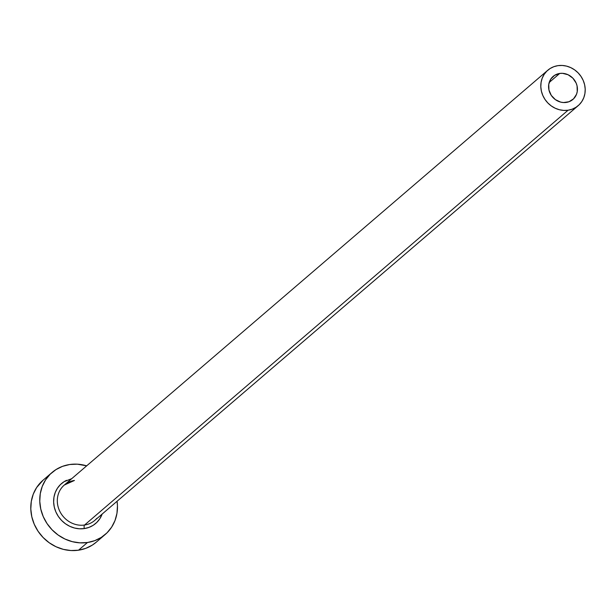 <?xml version="1.0" encoding="UTF-8"?>
<svg xmlns="http://www.w3.org/2000/svg" width="616" height="616" viewBox="0 0 616 616"><rect width="100%" height="100%" fill="white"/><g stroke="black" fill="none" stroke-linecap="round" stroke-linejoin="round"><path stroke-width="0.92" d="M566.297 102.425A15.169 13.868 -130.6 0 1 550.28 93.678A15.169 13.868 -130.6 0 1 553.13 76.422A15.169 13.868 -130.6 0 1 559.713 73.45L549.187 82.482L559.713 73.45L562.516 73.327L568.075 74.744L572.865 78.17L576.145 83.083L577.061 85.87L577.246 91.576L576.522 94.271L573.55 98.837L568.976 101.74L563.494 102.549L560.668 102.11L555.393 99.638L551.282 95.388L548.948 89.998L548.764 84.3L550.743 79.156L554.585 75.344L559.713 73.45A15.169 13.868 -130.6 0 1 575.729 82.19A15.169 13.868 -130.6 0 1 572.88 99.453A15.169 13.868 -130.6 0 1 566.297 102.425M74.444 480.457A23.339 21.337 49.4 0 0 62.201 487.14A23.339 21.337 49.4 0 0 60.714 513.005A23.339 21.337 49.4 0 0 84.569 525.024A2.918 1.024 -98.4 0 0 84.307 528.582A26.257 24.001 -130.6 0 1 55.286 510.448A26.257 24.001 -130.6 0 1 66.59 480.318M74.236 480.557L64.31 485.031A23.339 21.337 49.4 0 0 59.937 511.573A23.339 21.337 49.4 0 0 84.569 525.024A23.339 21.337 49.4 0 0 94.702 520.451L578.201 105.652A23.339 21.337 -130.6 0 1 568.067 110.226L84.569 525.024L568.067 110.226A23.339 21.337 -130.6 0 1 543.428 96.774A23.339 21.337 -130.6 0 1 547.809 70.224A23.339 21.337 -130.6 0 1 557.942 65.65A23.339 21.337 -130.6 0 1 582.582 79.102A23.339 21.337 -130.6 0 1 578.201 105.652M52.021 472.51L43.051 480.21A40.841 37.337 49.4 0 0 35.382 526.665A40.841 37.337 49.4 0 0 78.502 550.203A40.841 37.337 49.4 0 0 96.235 542.203L105.205 534.503A40.841 37.337 -130.6 0 1 87.472 542.511L78.502 550.203L87.472 542.511A40.841 37.337 -130.6 0 1 44.352 518.972A40.841 37.337 -130.6 0 1 52.021 472.51A40.841 37.337 -130.6 0 1 69.754 464.51A40.841 37.337 -130.6 0 1 86.671 465.842L77.3 464.171L69.754 464.51L62.539 466.343L55.948 469.608L50.219 474.166L45.592 479.864L42.227 486.463L40.263 493.716L39.77 501.355L40.772 509.07L43.228 516.57L47.039 523.569L52.075 529.798L58.12 535.019L64.957 539.023L72.318 541.672L79.918 542.842L87.472 542.511L94.687 540.679L101.278 537.414L106.999 532.848L111.635 527.157L114.999 520.558L116.963 513.297L117.456 505.667L117.063 501.27A40.841 37.337 -130.6 0 1 105.205 534.503M96.82 518.333A23.339 21.337 49.4 0 1 84.569 525.024A2.918 1.024 81.6 0 0 84.307 528.582A26.257 24.001 -130.6 0 0 102.156 514.06L99.838 518.711L96.858 522.368L93.185 525.309L88.943 527.404L84.307 528.582L79.456 528.798L74.567 528.043L69.831 526.341L65.442 523.762L61.554 520.412L58.32 516.408L55.864 511.904L54.285 507.083L53.646 502.125L53.954 497.212L55.224 492.554L57.38 488.303L60.36 484.646L64.041 481.712L71.764 478.64M43.174 480.103L36.621 487.556L33.256 494.155L31.293 501.416L30.8 509.047L31.801 516.762L34.257 524.262L38.077 531.262L43.105 537.491L49.149 542.711L55.987 546.723L63.348 549.364L70.948 550.542L78.502 550.203L85.716 548.371L92.308 545.114L96.35 542.103M557.942 65.65L553.822 66.697L550.05 68.561L546.785 71.171L544.136 74.421L542.211 78.194L541.094 82.344L540.81 86.702L541.379 91.114L542.788 95.395L544.967 99.399L547.84 102.957L551.297 105.944L555.201 108.231L559.405 109.74L563.755 110.41L568.067 110.226L572.187 109.178L575.96 107.315L579.225 104.705L581.874 101.448L583.799 97.674L584.923 93.532L585.2 89.166L584.63 84.762L583.221 80.473L581.042 76.476L578.17 72.911L574.713 69.931L570.809 67.644L566.605 66.128L562.254 65.458L557.942 65.65M64.31 485.031L547.809 70.224"/></g></svg>
